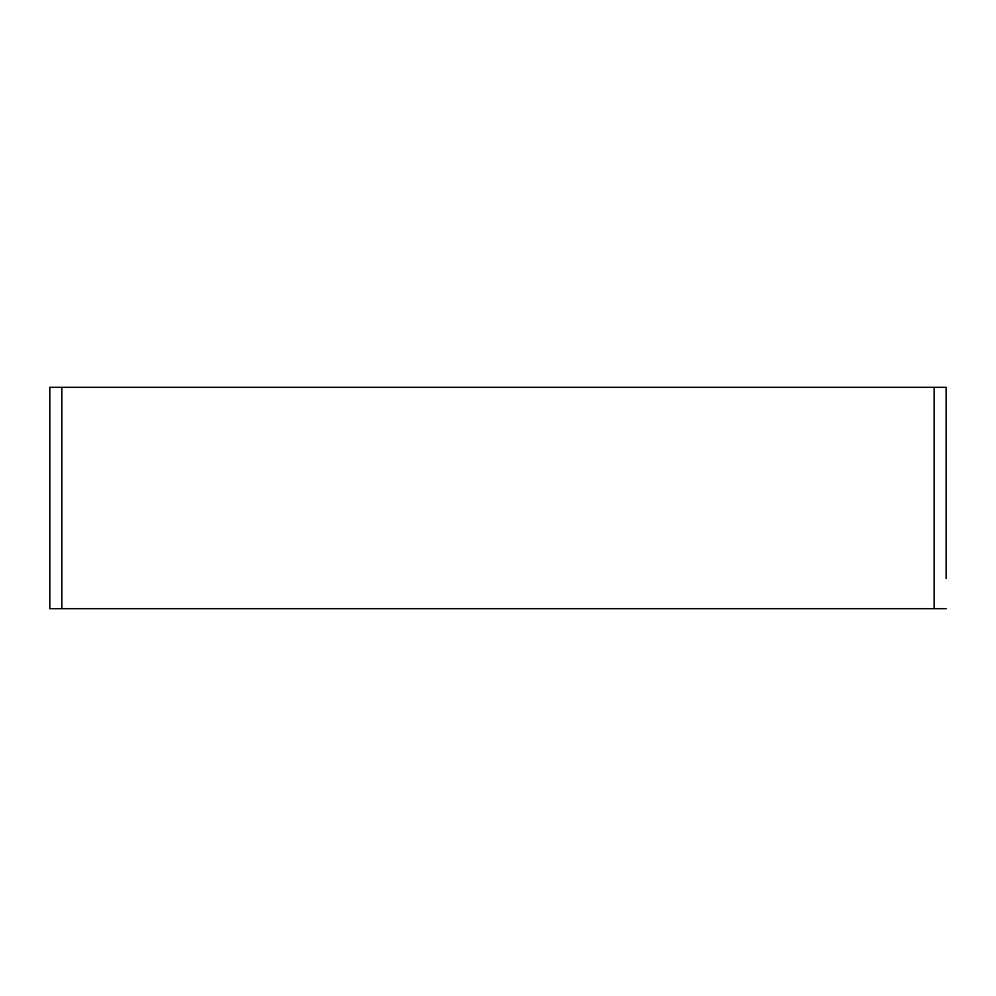 <?xml version="1.0" encoding="UTF-8"?>
<svg xmlns="http://www.w3.org/2000/svg" width="996" height="996" viewBox="0 0 996 996"><rect width="100%" height="100%" fill="white"/><g stroke="black" fill="none" stroke-linecap="round" stroke-linejoin="round"><path stroke-width="1.49" d="M946.2 608.668L934.173 608.668L934.173 387.332L946.2 387.332L946.2 578.589M61.827 608.668L61.827 387.332L49.8 387.332L49.8 608.668L934.173 608.668M61.827 387.332L934.173 387.332M49.8 608.668L49.8 578.589"/></g></svg>
